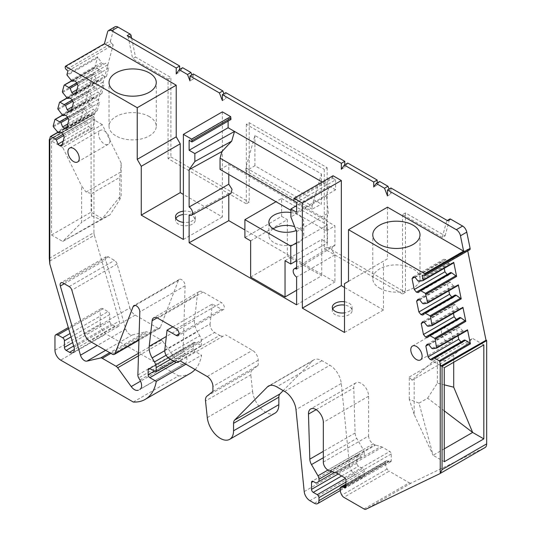 <?xml version="1.0" encoding="UTF-8"?>
<svg xmlns="http://www.w3.org/2000/svg" width="536" height="536" viewBox="0 0 536 536"><rect width="100%" height="100%" fill="white"/><g stroke="black" fill="none" stroke-linecap="round" stroke-linejoin="round"><path stroke-width="0.4" stroke-dasharray="2.68 2.01" d="M91.656 193.617L119.749 177.396L120.546 172.136L86.055 192.049L91.656 193.617L91.656 215.948L81.619 222.433L81.619 185.985L86.055 192.049M91.656 215.948L101.398 219.767L110.001 214.802L119.749 199.727L121.183 195.205L121.183 163.145L120.546 172.136M119.749 199.727L119.749 177.396M121.183 163.145L102.262 124.6L62.699 147.44L81.619 185.985M102.262 124.6L91.08 118.141L91.08 212.155L102.262 218.608L121.183 195.205M110.001 214.802L102.262 218.608L62.699 241.448L81.619 222.433M62.699 147.44L51.516 140.981L91.08 118.141M51.516 140.981L51.516 234.996L62.699 241.448L101.398 219.767M51.516 234.996L91.08 212.155M49.312 258.345L93.947 232.577L94.028 113.692L49.721 139.273M93.947 232.577A8.107 4.683 -120 0 0 94.363 235.297L49.493 261.206M67.918 71.007L113.21 44.857L94.664 114.081L94.028 113.692M75.784 94.088L106.456 76.38L104.353 76.568L102.483 74.906L100.808 70.598L95.301 67.342L94.778 67.529L97.659 56.783A0.811 0.469 -120 0 0 97.9 57.654L67.221 75.362M49.614 140.09L94.664 114.081M63.054 134.308L85.901 121.123L81.499 118.845A0.811 0.469 -120 0 0 81.124 118.825A0.811 0.469 -120 0 0 80.976 119.032L83.857 108.285L87.79 114.061L57.118 131.769M66.585 128.426L97.257 110.711L95.147 110.905L93.277 109.244L91.609 104.935L86.102 101.679L85.579 101.867L88.453 91.12L92.393 96.889L61.72 114.604M71.181 111.254L101.853 93.545L99.75 93.733L97.88 92.078L96.205 87.763L90.698 84.507L90.175 84.695L93.056 73.955L96.996 79.723L66.317 97.431M71.04 336.93L109.713 314.605L109.713 321.225A2.432 1.407 -120 0 0 111.434 324.206L114.798 326.149A6.894 3.98 -120 0 0 118.242 326.484A6.894 3.98 -120 0 0 119.314 321.017L94.363 235.297M327.154 167.714L327.154 247.156L324.287 248.811L324.287 169.369L327.154 167.714L249.18 122.69L246.312 124.345L324.287 169.369M246.312 124.345L246.312 203.794L168.049 158.609L168.049 79.167L170.917 77.512L170.917 156.954L168.049 158.609M249.18 122.69L249.18 202.139L246.312 203.794M131.675 38.297L135.514 57.071L170.917 77.512M135.514 57.071L132.647 58.726L168.049 79.167M129.116 36.823L128.265 37.312L132.647 58.726M128.265 37.312A1.621 0.938 -120 0 0 127.159 35.691M114.965 26.8A6.084 3.511 -120 0 0 113.853 28.381L107.548 32.026M65.245 66.92L110.537 40.77L113.853 28.381M110.537 40.77A2.03 1.173 -120 0 0 111.548 43.383L66.256 69.533M113.21 44.857L111.548 43.383M109.713 314.605A2.432 1.407 -120 0 0 107.991 311.624L70.055 333.533M68.648 328.709L103.12 308.81L107.991 311.624M103.12 308.81A4.054 2.338 -120 0 0 101.09 308.609A4.054 2.338 -120 0 0 100.252 310.465L54.96 336.615M54.96 350.189L100.252 324.039L100.252 310.465M100.252 324.039A8.107 4.683 -120 0 0 105.987 333.968L60.695 360.118M133.276 402.027L178.575 375.877L105.987 333.968M178.575 375.877A56.756 32.77 -120 0 0 190.461 373.257M195.091 369.525A56.756 32.77 -120 0 0 201.563 355.221L185.938 364.239M174.086 361.365L201.449 345.573L194.99 342.497A2.432 1.407 -120 0 0 193.925 342.45A2.432 1.407 -120 0 0 193.422 343.569L193.422 348.534A2.432 1.407 -120 0 0 195.144 351.509L201.563 355.221M170.515 359.301L201.449 341.445L201.449 345.573M201.449 341.445A8.107 4.683 -120 0 0 199.767 335.791L166.113 355.227M172.78 326.853L212.343 304.013L221.515 309.305A4.054 2.338 -120 0 0 223.539 309.507A4.054 2.338 -120 0 0 224.162 306.257A4.054 2.338 -120 0 0 221.515 302.686L203.097 292.053A8.107 4.683 -120 0 0 199.044 291.651A8.107 4.683 -120 0 0 197.409 294.579L194.508 320.2A14.593 8.429 -120 0 0 197.449 331.777L199.767 335.791M164.793 350.062L210.085 323.911L212.343 304.013M210.085 323.911A6.486 3.745 -120 0 0 214.641 332.481L169.343 358.631M174.421 361.559L219.713 335.409L214.641 332.481M219.713 335.409A8.107 4.683 -120 0 0 223.767 335.811L180.237 360.942M212.913 391.401L258.211 365.25L258.211 360.286A8.107 4.683 -120 0 0 252.476 350.35L225.529 334.792M206.936 396.171L252.228 370.021L258.211 365.25M252.228 370.021A8.918 5.152 -120 0 0 250.808 374.832L205.516 400.988M207.291 417.618L252.59 391.468L250.808 374.832M252.59 391.468A18.646 10.767 -120 0 0 261.421 408.995A18.646 10.767 -120 0 0 274.988 413.176M304.207 491.586L349.499 465.436L341.285 383.461A16.214 9.36 -120 0 0 329.908 365.264L321.962 360.681A16.214 9.36 -120 0 0 313.855 359.877A16.214 9.36 -120 0 0 312.689 360.782L283.216 390.61M349.499 465.436A8.107 4.683 -120 0 0 355.187 474.534L309.895 500.684M314.398 503.284L359.69 477.134L355.187 474.534M359.69 477.134A6.486 3.745 -120 0 0 362.932 477.455A6.486 3.745 -120 0 0 364.279 474.487L340.199 488.39M345.928 482.099L364.279 471.506L364.279 474.487M364.279 471.506A2.432 1.407 -120 0 0 362.557 468.524L345.358 478.454M316.119 483.09L361.411 456.94L358.544 455.285A2.432 1.407 -120 0 0 357.324 455.165A2.432 1.407 -120 0 0 356.822 456.277L356.822 463.231A2.432 1.407 -120 0 0 358.544 466.206L362.557 468.524M334.578 472.43L361.411 456.94M331.931 471.727L364.279 453.054L364.279 455.285M364.279 453.054A4.864 2.807 -120 0 0 363.267 449.664L327.945 470.059M323.322 462.092L368.614 435.942L368.614 396.218A10.499 6.064 -120 0 0 364.031 385.652A10.499 6.064 -120 0 0 355.938 382.838A10.499 6.064 -120 0 0 353.767 387.95L355.107 433.008A8.107 4.683 -120 0 0 356.782 438.428L363.267 449.664M368.614 435.942A6.486 3.745 -120 0 0 373.197 443.888L327.905 470.038M329.499 470.956L374.791 444.806L373.197 443.888M374.791 444.806A4.054 2.338 -120 0 0 375.535 445.121L330.243 471.271M345.928 486.299L389.243 461.295L389.793 461.61A2.03 1.173 -120 0 0 390.804 461.71A2.03 1.173 -120 0 0 391.226 460.779L391.226 453.959A2.03 1.173 -120 0 0 389.793 451.48L382.342 447.178A8.107 4.683 -120 0 0 380.862 446.548L375.535 445.121M389.243 461.295A2.03 1.173 -120 0 0 388.701 461.101L345.928 485.797M345.928 484.343L386.557 460.886L388.701 461.101M386.557 460.886A2.432 1.407 -120 0 0 385.994 460.993A2.432 1.407 -120 0 0 385.491 462.106L340.199 488.256M340.199 489.582L385.491 463.432L385.491 462.106M385.491 463.432A8.107 4.683 -120 0 0 387.119 469A4.054 2.338 -120 0 0 389.176 471.184L343.877 497.334M364.004 508.952L409.296 482.802L389.176 471.184M409.296 482.802A4.054 2.338 -120 0 0 411.233 483.05L484.825 447.674L439.533 473.824M422.127 275.504L467.419 249.354L469.08 249.803A2.03 1.173 -120 0 0 469.724 249.743M467.734 250.895L467.419 249.354M449.798 219.043A1.621 0.938 -120 0 0 449.496 219.465L446.635 221.12A1.621 0.938 -120 0 1 446.93 220.698A1.621 0.938 -120 0 1 447.741 220.778M442.254 237.475L402.549 214.547L405.417 212.893L445.121 235.82L442.254 237.475L446.635 221.12M445.121 235.82L449.496 219.465M402.549 214.547L402.549 293.996L324.287 248.811M405.417 212.893L405.417 292.341L402.549 293.996M138.462 355.803L162.978 341.653A4.054 2.338 -120 0 0 161.329 340.105L147.574 332.159A4.054 2.338 -120 0 0 145.926 331.804L109.753 352.695M84.601 334.035L129.9 307.885L117.129 264.02A4.054 2.338 -120 0 0 114.469 260.416L108.285 256.845A4.054 2.338 -120 0 0 106.262 256.644A4.054 2.338 -120 0 0 105.632 259.86L125.766 329.044A6.084 3.511 -120 0 0 132.225 334.973L145.926 331.804M129.9 307.885A8.107 4.683 -120 0 0 135.213 315.094L157.638 328.039A4.054 2.338 -120 0 0 159.661 328.24A4.054 2.338 -120 0 0 160.331 327.416L138.958 339.757M137.873 374.979L183.165 348.829L185.108 285.775A4.864 2.807 -120 0 0 183.037 280.804A4.864 2.807 -120 0 0 179.238 279.437A4.864 2.807 -120 0 0 178.434 280.429L160.331 327.416M183.165 348.829A4.054 2.338 -120 0 0 184.002 351.77L138.71 377.92M162.978 341.653L176.518 360.42A8.107 4.683 -120 0 0 183.714 363.991L185.074 363.314A8.107 4.683 -120 0 0 185.221 363.234A8.107 4.683 -120 0 0 185.221 353.874L184.002 351.77M321.419 173.912L321.419 204.122L312.086 209.141L312.086 205.951L245.897 167.741L254.915 135.514L321.419 173.912L312.086 205.951M312.086 209.141L245.897 170.93L254.915 165.725L321.419 204.122M254.915 165.725L254.915 135.514M245.897 170.93L245.897 167.741M70.919 80.266L101.592 62.558L97.9 57.654M72.025 81.244L102.698 63.536L101.592 62.558M74.926 80.99L105.599 63.282L102.698 63.536M76.795 82.645L107.468 64.936L105.599 63.282M78.008 85.78L108.681 68.072L107.468 64.936M106.456 76.38L108.681 68.072M76.105 92.869L104.353 76.568M76.976 89.633L102.483 74.906M77.372 84.132L100.808 70.598M76.856 82.805L99.703 69.613M71.71 80.963L94.778 67.529L64.106 85.237M67.429 98.416L98.101 80.708L96.996 79.723M70.323 98.155L100.996 80.447L98.101 80.708M72.193 99.81L102.865 82.102L100.996 80.447M73.405 102.946L104.085 85.237L102.865 82.102M101.853 93.545L104.085 85.237M71.509 110.041L99.75 93.733M72.373 106.805L97.88 92.078M72.769 101.297L96.205 87.763M72.253 99.977L95.1 86.785M67.107 98.128L90.175 84.695L59.503 102.41M62.826 115.582L93.499 97.874L92.393 96.889M65.72 115.327L96.4 97.612L93.499 97.874M67.59 116.982L98.269 99.274L96.4 97.612M68.809 120.118L99.482 102.41L98.269 99.274M97.257 110.711L99.482 102.41M66.906 127.206L95.147 110.905M67.777 123.97L93.277 109.244M68.166 118.469L91.609 104.935M67.657 117.143L90.504 103.951M62.504 115.3L85.579 101.867L54.9 119.575M58.223 132.754L88.902 115.039L87.79 114.061M61.124 132.493L91.797 114.784L88.902 115.039M62.993 134.147L93.666 116.439L91.797 114.784M64.206 137.283L94.879 119.575L93.666 116.439M61.982 145.591L92.654 127.883L94.879 119.575M62.31 144.378L90.551 128.071L88.681 126.416L87.006 122.101L85.901 121.123M92.654 127.883L90.551 128.071M63.174 141.136L88.681 126.416M63.57 135.635L87.006 122.101M432.036 360.065L462.709 342.357L464.384 339.978M461.04 341.908L462.709 342.357M458.025 335.764L456.511 328.36L457.724 326.625L459.593 327.127L462.494 330.732L463.6 331.027L467.292 330.39M428.271 344.661L456.511 328.36M427.051 344.34L457.724 326.625M428.921 344.836L459.593 327.127M431.815 348.44L462.494 330.732M432.927 348.742L463.6 331.027M427.44 337.586L458.113 319.878L459.781 317.5M456.438 319.429L458.113 319.878M453.423 313.285L451.908 305.882L453.128 304.147L454.997 304.649L457.891 308.254L458.997 308.548L462.695 307.912M423.668 322.183L451.908 305.882M422.455 321.855L453.128 304.147M424.318 322.357L454.997 304.649M427.219 325.962L457.891 308.254M428.324 326.257L458.997 308.548M422.837 315.108L453.51 297.4L455.185 295.021M451.841 296.951L453.51 297.4M448.826 290.8L447.312 283.397L448.525 281.668L450.394 282.171L453.288 285.775L454.401 286.07L458.092 285.433M419.065 299.704L447.312 283.397M417.852 299.376L448.525 281.668M419.722 299.879L450.394 282.171M422.616 303.483L453.288 285.775M423.728 303.778L454.401 286.07M418.234 292.629L448.913 274.914L450.582 272.536M447.238 274.472L448.913 274.914M444.223 268.322L442.709 260.918L443.929 259.19L445.791 259.692L448.692 263.29L449.798 263.591L453.496 262.955M414.469 277.226L442.709 260.918M413.249 276.898L443.929 259.19M415.119 277.4L445.791 259.692M418.02 281.005L448.692 263.29M419.125 281.3L449.798 263.591M387.495 207.184L387.495 258.821L344.494 283.651M348.507 281.333L387.495 258.821M344.494 332.474L383.481 309.969L383.481 261.139M383.481 309.969L344.494 287.457M344.494 301.755A9.889 5.708 180 0 1 352.085 307.309A9.889 5.708 180 0 1 349.184 311.349A9.889 5.708 180 0 1 344.494 312.863M333.05 175.748L332.742 176.9L293.755 199.405M332.742 176.9L332.742 178.22L293.755 200.732M332.742 178.22L335.61 179.875L296.622 202.387L326.478 219.626L328.354 212.933L326.464 195.881L329.198 186.106L296.622 205.576M335.61 179.875L335.61 189.804L296.622 212.316M335.61 189.804L322.156 182.039M326.464 195.881L290.887 216.953M296.622 231.726L328.354 212.933M290.887 210.333L326.478 230.875L326.478 219.626M326.478 230.875L334.926 225.824L334.926 245.461L332.655 245.515L331.697 249.763L334.926 254.848L296.622 277.025M296.622 269.085L334.926 245.461M334.926 254.848L334.926 281.936L244.905 229.957M296.622 304.837L334.926 281.936M189.121 214.963L228.792 193.563L228.792 194.756M228.792 193.563L230.869 193.61M228.792 174.475L228.792 164.545L334.926 225.824M220.041 169.423L228.792 164.545M228.108 121.123L228.108 117.813L189.121 140.318M228.108 117.813L230.976 119.468M222.373 111.85L222.373 216.953L183.386 194.441M183.386 239.458L222.373 216.953M183.386 211.184A9.889 5.708 180 0 1 195.272 216.779A9.889 5.708 180 0 1 192.377 220.819A9.889 5.708 180 0 1 183.386 222.373M109.927 140.613A8.007 4.623 -120 0 0 106.436 132.553A8.007 4.623 -120 0 0 100.266 130.409A8.007 4.623 -120 0 0 98.604 134.074A8.007 4.623 -120 0 0 102.101 142.134A8.007 4.623 -120 0 0 108.272 144.278A8.007 4.623 -120 0 0 109.927 140.613M452.786 338.558A8.007 4.623 -120 0 0 449.289 330.498A8.007 4.623 -120 0 0 443.125 328.354A8.007 4.623 -120 0 0 441.463 332.019A8.007 4.623 -120 0 0 444.96 340.079A8.007 4.623 -120 0 0 451.131 342.223A8.007 4.623 -120 0 0 452.786 338.558M179.66 69.446L179.66 71.965L182.642 67.724M191.848 74.859L193.422 78.913L189.979 80.903M193.422 73.948L193.422 78.913M223.927 93.746L225.817 98.611L225.817 92.654M347.763 163.058L344.782 167.299L344.782 164.78M379.662 181.476L377.177 185.007L377.177 182.91M390.938 187.989L390.938 193.945L389.049 189.074M176.223 73.948L179.66 71.965M414.161 414.422L409.283 399.333L419.031 403.146L433.081 455.285L414.161 414.422L414.161 377.974L412.003 380.232L446.488 360.319L453.717 355.14L472.638 338.437L483.82 344.889M444.257 367.73L433.081 361.277L414.161 377.974M444.257 448.826L433.081 455.285L444.257 461.737M453.717 362.269L453.717 355.14M433.081 361.277L472.638 338.437M387.495 195.928L390.938 193.945M149.343 116.614A23.617 13.635 0 0 0 123.608 113.659A23.617 13.635 0 0 0 109.029 126.255A23.617 13.635 0 0 0 115.95 135.896A23.617 13.635 0 0 0 141.685 138.851A23.617 13.635 0 0 0 156.264 126.255A23.617 13.635 0 0 0 149.343 116.614M379.689 288.16A23.617 13.635 0 0 0 405.424 291.115A23.617 13.635 0 0 0 420.003 278.519A23.617 13.635 0 0 0 413.082 268.878A23.617 13.635 0 0 0 387.347 265.923A23.617 13.635 0 0 0 372.768 278.519A23.617 13.635 0 0 0 379.689 288.16M332.722 308.964A9.889 5.708 0 0 0 332.3 310.619A9.889 5.708 0 0 0 338.404 315.898A9.889 5.708 0 0 0 349.184 314.659A9.889 5.708 0 0 0 352.085 310.619A9.889 5.708 0 0 0 344.494 305.071M175.915 218.433A9.889 5.708 0 0 0 175.486 220.088A9.889 5.708 0 0 0 181.597 225.368A9.889 5.708 0 0 0 192.377 224.128A9.889 5.708 0 0 0 195.272 220.088A9.889 5.708 0 0 0 183.386 214.494M222.373 100.601L225.817 98.611M341.345 169.282L344.782 167.299M377.177 185.007L373.739 186.99M409.283 399.333L409.283 376.996L412.003 380.232M419.031 403.146L427.634 398.181L444.257 410.837M427.634 398.181L437.376 383.113L444.257 384.835M437.376 383.113L437.376 360.775L446.488 360.319M409.283 376.996L437.376 360.775M327.154 247.156L405.417 292.341M170.917 156.954L249.18 202.139M250.64 277.099L287.336 255.913L321.734 275.772L296.622 290.271M250.64 240.852L287.336 219.666L287.336 255.913M285.038 260.71L321.734 239.525L321.734 275.772M296.622 242.768L327.469 224.959L327.469 242.835L296.622 260.643M244.905 237.542L281.601 216.356L281.601 198.481L275.98 201.724M281.601 198.481L327.469 224.959M290.887 212.537A17.433 10.063 180 0 1 303.738 222.246A17.433 10.063 180 0 1 303.028 225.08A17.433 10.063 180 0 1 298.632 229.361A17.433 10.063 180 0 1 296.167 230.547M321.734 239.525L327.469 242.835M281.601 216.356L287.336 219.666M273.172 228.865A17.433 10.063 0 0 0 269.575 232.651A17.433 10.063 0 0 0 268.871 235.485A17.433 10.063 0 0 0 283.825 245.448A17.433 10.063 0 0 0 303.028 238.319A17.433 10.063 0 0 0 303.738 235.485A17.433 10.063 0 0 0 294.653 226.654M49.312 139.648L93.947 113.88M94.309 113.766L49.687 139.528M66.98 74.491L97.659 56.783M50.304 136.74L80.976 119.032M53.185 126L83.857 108.285M57.781 108.828L88.453 91.12M62.384 91.663L93.056 73.955M74.022 347.167L119.314 321.017M114.798 326.149L74.377 349.485M73.68 346.001L111.434 324.206M109.713 321.225L72.695 342.598M176.451 362.303L195.144 351.509M193.422 348.534L154.569 370.966M149.852 368.721L193.422 343.569M194.99 342.497L149.698 368.647M164.76 350.658L197.449 331.777M194.508 320.2L166.334 336.467M157.108 317.848L197.409 294.579M203.097 292.053L157.805 318.203M176.223 328.836L221.515 302.686M221.515 309.305L179.084 333.801M207.184 376.5L252.476 350.35M258.211 360.286L212.913 386.436M269.93 385.464L312.689 360.782M321.962 360.681L276.67 386.831M284.609 391.414L329.908 365.264M341.285 383.461L295.993 409.611M341.633 475.975L358.544 466.206M356.822 463.231L338.189 473.985M358.544 455.285L356.822 456.277M323.322 457.744L356.782 438.428M355.107 433.008L323.322 451.359M316.153 409.665L353.767 387.95M368.614 396.218L323.322 422.368M335.57 472.698L380.862 446.548M382.342 447.178L337.05 473.328M344.494 477.63L389.793 451.48M391.226 453.959L345.928 480.109M389.793 461.61L391.226 460.779M387.119 469L341.827 495.15M411.233 483.05L365.941 509.2M423.788 275.953L469.08 249.803M110.878 353.345L147.574 332.159M138.536 353.264L161.329 340.105M105.646 350.323L132.225 334.973M125.766 329.044L97.277 345.492M64.273 283.738L105.632 259.86M108.285 256.845L62.993 282.995M69.178 286.566L114.469 260.416M117.129 264.02L71.837 290.17M135.213 315.094L89.921 341.244M112.339 354.189L157.638 328.039M135.199 305.393L178.434 280.429M185.108 285.775L139.809 311.925M139.923 380.024L185.221 353.874M185.074 363.314L140.064 389.303M140.499 388.942L183.714 363.991M176.518 360.42L140.526 381.197M62.625 92.527L93.297 74.819M58.022 109.699L88.695 91.984M53.426 126.865L84.098 109.156M57.908 132.466L81.499 118.845M118.242 326.484L72.95 352.634M101.09 308.609L68.306 327.536M193.925 342.45L148.633 368.601M199.044 291.651L153.752 317.801M223.539 309.507L178.247 335.657M313.855 359.877L268.563 386.027M362.932 477.455L340.253 490.547M357.324 455.165L312.032 481.315M355.938 382.838L310.646 408.988M390.804 461.71L345.512 487.861M385.994 460.993L345.928 484.129M447.265 220.504L446.93 220.698M106.262 256.644L60.963 282.794M159.661 328.24L138.938 340.199M179.238 279.437L133.94 305.587M185.221 363.234L139.923 389.384M94.926 67.322L71.549 80.822M90.323 84.494L66.946 97.988M85.727 101.659L62.343 115.16M81.124 118.825L57.741 132.325M296.622 267.364L332.662 245.522M100.266 130.409L69.586 148.117M108.272 144.278L77.593 161.986M443.125 328.354L412.445 346.062M451.131 342.223L420.452 359.931M109.029 126.255L109.029 82.557M156.264 126.255L156.264 82.557M420.003 278.519L420.003 234.822M372.768 278.519L372.768 234.822M332.3 310.619L332.3 307.309M352.085 310.619L352.085 307.309M175.486 220.088L175.486 216.779M195.272 220.088L195.272 216.779M268.871 235.485L268.871 222.246M303.738 235.485L303.738 222.246"/><path stroke-width="0.8" d="M49.312 139.648L49.312 258.345L49.801 263.953L49.801 138.623L49.614 140.09L49.312 139.648L49.687 139.528M290.887 210.333L220.041 169.423L220.041 158.167L221.978 151.521L231.693 141.162L234.52 131.447L194.856 153.557L189.121 150.248L189.121 140.318L191.989 141.973L230.976 119.468L230.668 116.64L191.68 139.152L183.386 134.362L183.386 239.458L141.249 215.13L141.249 166.307L137.236 159.353L137.236 107.716L176.223 85.204L176.223 136.847L137.236 159.353M57.741 132.325L50.451 136.533A0.811 0.469 -120 0 1 50.826 136.553L56.334 139.809L58.009 144.124L59.878 145.779L61.982 145.591L64.206 137.283L62.993 134.147L61.124 132.493L58.223 132.754L53.426 126.865L53.185 126L54.9 119.575L55.429 119.387L60.937 122.644L62.605 126.952L64.474 128.613L66.585 128.426L68.809 120.118L67.59 116.982L65.72 115.327L62.826 115.582L57.781 108.828L59.503 102.41L60.025 102.222L65.533 105.478L67.208 109.786L69.077 111.441L71.181 111.254L73.405 102.946L72.193 99.81L70.323 98.155L67.429 98.416L62.625 92.527L62.384 91.663L64.106 85.237L64.628 85.05L70.136 88.306L71.804 92.621L73.673 94.276L75.784 94.088L78.008 85.78L76.795 82.645L74.926 80.99L72.025 81.244L67.221 75.362A0.811 0.469 -120 0 1 66.98 74.491L67.918 71.007L66.256 69.533A2.03 1.173 -120 0 1 65.245 66.92L65.419 66.256L137.236 107.716M64.106 85.237L71.71 80.963M59.503 102.41L67.107 98.128M54.9 119.575L62.504 115.3M50.451 136.533A0.811 0.469 -120 0 0 50.304 136.74L49.801 138.623M68.306 327.536L55.798 334.759A4.054 2.338 -120 0 1 57.828 334.96L62.699 337.774A2.432 1.407 -120 0 1 64.421 340.755L64.421 347.375A2.432 1.407 -120 0 0 66.142 350.356L69.506 352.299A6.894 3.98 -120 0 0 72.95 352.634A6.894 3.98 -120 0 0 74.022 347.167L49.801 263.953M55.798 334.759A4.054 2.338 -120 0 0 54.96 336.615L54.96 350.189A8.107 4.683 -120 0 0 60.695 360.118L133.276 402.027A56.756 32.77 -120 0 0 145.162 399.407A56.756 32.77 -120 0 0 156.271 381.371L149.846 377.659L176.451 362.303M283.216 390.61L279.946 393.92A8.107 4.683 -120 0 0 278.847 397.176L278.847 404.64A18.646 10.767 -120 0 1 274.988 413.176L229.689 439.326A18.646 10.767 -120 0 1 216.129 435.152A18.646 10.767 -120 0 1 207.291 417.618L205.516 400.988A8.918 5.152 -120 0 1 206.936 396.171L212.913 391.401L212.913 386.436A8.107 4.683 -120 0 0 207.184 376.5L180.237 360.942L178.475 361.961A8.107 4.683 -120 0 1 174.421 361.559L169.343 358.631A6.486 3.745 -120 0 1 164.793 350.062L167.044 330.163L176.223 335.456A4.054 2.338 -120 0 0 178.247 335.657A4.054 2.338 -120 0 0 178.87 332.407A4.054 2.338 -120 0 0 176.223 328.836L157.805 318.203A8.107 4.683 -120 0 0 153.752 317.801A8.107 4.683 -120 0 0 152.117 320.729L149.209 346.35A14.593 8.429 -120 0 0 152.157 357.927L154.475 361.941A8.107 4.683 -120 0 1 156.157 367.596L156.157 371.723L149.698 368.647A2.432 1.407 -120 0 0 148.633 368.601A2.432 1.407 -120 0 0 148.13 369.719L148.13 374.684A2.432 1.407 -120 0 0 149.846 377.659M229.689 439.326A18.646 10.767 -120 0 0 233.555 430.79L233.555 423.326L278.847 397.176M340.253 490.547L317.64 503.606A6.486 3.745 -120 0 1 314.398 503.284L309.895 500.684A8.107 4.683 -120 0 1 304.207 491.586L295.993 409.611A16.214 9.36 -120 0 0 284.609 391.414L276.67 386.831A16.214 9.36 -120 0 0 268.563 386.027A16.214 9.36 -120 0 0 267.39 386.932L234.647 420.07A8.107 4.683 -120 0 0 233.555 423.326M317.64 503.606A6.486 3.745 -120 0 0 318.98 500.637L318.98 497.656A2.432 1.407 -120 0 0 317.265 494.674L313.252 492.356L341.633 475.975M345.928 484.129L340.702 487.144A2.432 1.407 -120 0 1 341.258 487.036L343.402 487.251A2.03 1.173 -120 0 1 343.951 487.445L344.494 487.76A2.03 1.173 -120 0 0 345.512 487.861A2.03 1.173 -120 0 0 345.928 486.929L345.928 480.109A2.03 1.173 -120 0 0 344.494 477.63L337.05 473.328A8.107 4.683 -120 0 0 335.57 472.698L330.243 471.271A4.054 2.338 -120 0 1 329.499 470.956L327.905 470.038A6.486 3.745 -120 0 1 323.322 462.092L323.322 422.368A10.499 6.064 -120 0 0 318.732 411.802A10.499 6.064 -120 0 0 310.646 408.988A10.499 6.064 -120 0 0 308.475 414.1L309.815 459.158A8.107 4.683 -120 0 0 311.49 464.578L317.975 475.814A4.864 2.807 -120 0 1 318.98 479.204L318.98 481.435L316.119 483.09L313.252 481.435A2.432 1.407 -120 0 0 312.032 481.315A2.432 1.407 -120 0 0 311.53 482.427L311.53 489.381A2.432 1.407 -120 0 0 313.252 492.356M340.702 487.144A2.432 1.407 -120 0 0 340.199 488.256L340.199 489.582A8.107 4.683 -120 0 0 341.827 495.15A4.054 2.338 -120 0 0 343.877 497.334L364.004 508.952A4.054 2.338 -120 0 0 365.941 509.2L439.533 473.824A8.107 4.683 -120 0 0 439.714 473.724A8.107 4.683 -120 0 0 440.244 473.322L440.244 364.045L439.741 361.586A0.811 0.469 -120 0 0 439.219 360.788L469.891 343.08A0.811 0.469 60 0 1 470.414 343.871L467.539 329.808L467.292 330.39L467.539 329.808L436.86 347.516L436.619 348.099L432.927 348.742L431.815 348.44L428.921 344.836L427.051 344.34L425.839 346.068L428.271 344.661M425.839 346.068L428.063 356.942L430.167 359.569L432.036 360.065L433.711 357.686L439.219 360.788M424.432 275.893A2.03 1.173 -120 0 0 424.8 274.512L424.626 273.635L463.613 251.129L460.471 235.78L466.776 232.142L470.099 248.362A2.03 1.173 -120 0 1 469.724 249.743L424.432 275.893A2.03 1.173 -120 0 1 423.788 275.953L422.127 275.504L423.065 280.073A0.811 0.469 -120 0 1 422.911 280.63A0.811 0.469 -120 0 1 422.824 280.663L419.125 281.3L418.02 281.005L415.119 277.4L413.249 276.898L412.037 278.626L414.261 289.507L416.365 292.127L418.234 292.629L419.909 290.251L425.417 293.353L427.661 302.552L427.42 303.142L423.728 303.778L422.616 303.483L419.722 299.879L417.852 299.376L416.633 301.111L418.864 311.986L420.968 314.605L422.837 315.108L424.512 312.729L430.019 315.831L430.542 316.622L432.023 325.62L428.324 326.257L427.219 325.962L424.318 322.357L422.455 321.855L421.236 323.59L423.46 334.464L425.571 337.084L427.44 337.586L429.108 335.208L434.616 338.31L435.138 339.1L436.619 348.099M430.22 335.502L460.893 317.794L465.818 321.392L462.937 307.322L432.264 325.037L432.023 325.62M425.618 313.024L456.29 295.316L461.215 298.914L458.334 284.844L427.661 302.552L427.42 303.142M424.626 273.635L348.507 229.696L348.507 281.333L344.494 283.651L344.494 332.474L302.358 308.146L302.358 203.05L294.063 198.26L293.755 200.732L296.622 202.387L296.622 212.316L290.887 209.007L290.887 216.953L296.622 231.726L296.622 269.085A4.864 2.807 -120 0 0 294.163 268.858A4.864 2.807 -120 0 0 293.453 272.77A4.864 2.807 -120 0 0 296.622 277.025L296.622 304.837L189.121 242.768L228.792 220.651L244.905 229.957M194.856 153.557L194.856 161.504L189.121 169.664L189.121 207.017A4.864 2.807 -120 0 1 192.31 211.331A4.864 2.807 -120 0 1 191.526 215.217A4.864 2.807 -120 0 1 189.121 214.963L189.121 242.768M191.989 141.973L191.68 139.152M140.064 389.303L139.782 389.464A8.107 4.683 -120 0 0 139.923 389.384A8.107 4.683 -120 0 0 139.923 380.024L138.71 377.92A4.054 2.338 -120 0 1 137.873 374.979L139.809 311.925A4.864 2.807 -120 0 0 137.745 306.954A4.864 2.807 -120 0 0 133.94 305.587A4.864 2.807 -120 0 0 133.142 306.579L115.032 353.566A4.054 2.338 -120 0 1 114.369 354.39A4.054 2.338 -120 0 1 112.339 354.189L89.921 341.244A8.107 4.683 -120 0 1 84.601 334.035L71.837 290.17A4.054 2.338 -120 0 0 69.178 286.566L62.993 282.995A4.054 2.338 -120 0 0 60.963 282.794A4.054 2.338 -120 0 0 60.334 286.01L80.474 355.194A6.084 3.511 -120 0 0 86.926 361.123L100.634 357.961A4.054 2.338 -120 0 1 102.276 358.309L110.878 353.345M139.782 389.464L140.499 388.942M102.276 358.309L116.037 366.255A4.054 2.338 -120 0 1 117.686 367.803L131.226 386.57A8.107 4.683 -120 0 0 138.422 390.141M79.254 158.321A8.007 4.623 -120 0 0 75.757 150.261A8.007 4.623 -120 0 0 69.586 148.117A8.007 4.623 -120 0 0 67.931 151.782A8.007 4.623 -120 0 0 71.429 159.842A8.007 4.623 -120 0 0 77.593 161.986A8.007 4.623 -120 0 0 79.254 158.321M422.113 356.266A8.007 4.623 -120 0 0 418.616 348.212A8.007 4.623 -120 0 0 412.445 346.062A8.007 4.623 -120 0 0 410.79 349.727A8.007 4.623 -120 0 0 414.288 357.787A8.007 4.623 -120 0 0 420.452 359.931A8.007 4.623 -120 0 0 422.113 356.266M130.027 34.036L127.159 35.691L179.66 66.008L176.223 67.992L111.702 30.74L118.007 27.102L130.027 34.036A1.621 0.938 -120 0 1 131.132 35.657L131.675 38.297M118.007 27.102A6.084 3.511 -120 0 0 114.965 26.8L108.661 30.438A6.084 3.511 -120 0 0 107.548 32.026L104.406 43.744L176.223 85.204M111.702 30.74A6.084 3.511 -120 0 0 108.661 30.438M65.419 66.256L104.406 43.744M145.162 399.407L190.461 373.257A56.756 32.77 -120 0 0 195.091 369.525M185.938 364.239L156.271 381.371M156.157 371.723L174.086 361.365M167.044 330.163L172.78 326.853M180.237 360.942L178.475 361.961L180.237 360.942M318.98 481.435L334.578 472.43M484.825 447.674A8.107 4.683 -120 0 0 485.006 447.573A8.107 4.683 -120 0 0 486.688 443.862L486.688 340.621L486.326 340.099L441.483 365.988L442.053 366.39L442.053 469.63L440.244 473.322M444.257 367.73L483.82 344.889L483.82 438.897L444.257 461.737L444.257 367.73M440.244 364.045L440.927 366.008L486.326 340.099M440.927 366.008L441.483 365.988M421.015 290.546L451.694 272.837L456.612 276.435L453.737 262.365A0.811 0.469 60 0 1 453.59 262.921A0.811 0.469 60 0 1 453.496 262.955L422.991 280.562M485.971 339.998L467.734 250.895M466.776 232.142A6.084 3.511 -120 0 0 462.622 226.065L456.317 229.703L387.495 189.972L390.938 187.989L447.741 220.778L450.608 219.124L462.622 226.065M460.471 235.78A6.084 3.511 -120 0 0 456.317 229.703M450.608 219.124A1.621 0.938 -120 0 0 449.798 219.043L447.265 220.504M141.249 166.307L180.237 143.795L180.237 192.625L141.249 215.13M180.237 143.795L176.223 136.847M115.95 92.199A23.617 13.635 180 0 1 109.029 82.557A23.617 13.635 180 0 1 123.608 69.961A23.617 13.635 180 0 1 149.343 72.916A23.617 13.635 180 0 1 156.264 82.557A23.617 13.635 180 0 1 141.685 95.153A23.617 13.635 180 0 1 115.95 92.199M73.673 94.276L76.105 92.869M71.804 92.621L76.976 89.633M70.136 88.306L77.372 84.132M69.03 87.328L76.856 82.805M69.077 111.441L71.509 110.041M67.208 109.786L72.373 106.805M65.533 105.478L72.769 101.297M64.427 104.493L72.253 99.977M64.474 128.613L66.906 127.206M62.605 126.952L67.777 123.97M60.937 122.644L68.166 118.469M59.824 121.659L67.657 117.143M59.878 145.779L62.31 144.378M58.009 144.124L63.174 141.136M56.334 139.809L63.57 135.635M55.228 138.831L63.054 134.308M434.817 357.981L465.489 340.273L469.891 343.08M433.711 357.686L464.384 339.978L465.489 340.273M430.167 359.569L461.04 341.908M428.063 356.942L458.736 339.234L460.839 341.854M458.736 339.234L458.025 335.764M429.108 335.208L459.781 317.5L460.893 317.794M425.571 337.084L456.438 319.429M423.46 334.464L454.133 316.756L456.243 319.376M454.133 316.756L453.423 313.285M421.236 323.59L423.668 322.183M462.937 307.322L462.695 307.912L462.937 307.322M424.512 312.729L455.185 295.021L456.29 295.316M420.968 314.605L451.841 296.951M418.864 311.986L449.537 294.277L451.64 296.897M449.537 294.277L448.826 290.8M416.633 301.111L419.065 299.704M458.334 284.844L458.092 285.433L458.334 284.844M419.909 290.251L450.582 272.536L451.694 272.837M416.365 292.127L447.238 274.472M414.261 289.507L444.934 271.799L447.044 274.419M444.934 271.799L444.223 268.322M412.037 278.626L414.469 277.226M348.507 229.696L387.495 207.184L463.613 251.129M413.082 225.187A23.617 13.635 180 0 1 420.003 234.822A23.617 13.635 180 0 1 405.424 247.424A23.617 13.635 180 0 1 379.689 244.463A23.617 13.635 180 0 1 372.768 234.822A23.617 13.635 180 0 1 387.347 222.226A23.617 13.635 180 0 1 413.082 225.187M344.494 287.457L341.345 285.634L302.358 308.146M344.494 312.863A9.889 5.708 180 0 1 332.3 307.309A9.889 5.708 180 0 1 335.194 303.276A9.889 5.708 180 0 1 344.494 301.755M341.345 285.634L341.345 180.538L302.358 203.05M341.345 180.538L333.05 175.748L294.063 198.26M296.622 205.576L290.887 209.007M228.792 194.756L228.792 220.651M189.121 207.017L228.792 184.183L228.792 174.475M230.869 193.61L232.041 189.329L228.792 184.183M189.121 169.664L221.978 151.521M231.693 141.162L194.856 161.504M322.156 182.039L228.108 127.742L189.121 150.248M228.108 127.742L228.108 121.123M230.976 118.141L191.989 140.653M230.668 116.64L222.373 111.85L183.386 134.362M183.386 194.441L180.237 192.618M183.386 222.373A9.889 5.708 180 0 1 175.486 216.779A9.889 5.708 180 0 1 178.388 212.738A9.889 5.708 180 0 1 183.386 211.184M179.66 66.008L179.66 69.446M191.848 74.859L190.937 72.514L182.642 67.724L179.198 69.713L187.5 74.504L189.979 80.903L189.979 75.938L219.398 92.922L222.373 100.601L222.373 94.638L225.817 92.654L344.782 161.336L344.782 164.78M223.927 93.746L222.835 90.932L193.422 73.948L189.979 75.938M377.177 182.91L377.177 180.042L347.763 163.058L344.32 165.048L373.739 182.026L373.739 186.99L376.218 183.459L384.52 188.25L387.495 195.928L387.495 189.972M389.049 189.074L387.957 186.267L379.662 181.476L376.218 183.459M344.32 165.048L341.345 169.282L341.345 163.326L222.373 94.638M179.198 69.713L176.223 73.948L176.223 67.992M444.257 448.826L472.638 432.445L483.82 438.897M444.257 410.837L472.638 432.445L453.717 387.193L453.717 362.269M344.494 305.071A9.889 5.708 0 0 0 335.194 306.585A9.889 5.708 0 0 0 332.722 308.964M220.041 158.167L296.622 202.387M183.386 214.494A9.889 5.708 0 0 0 178.388 216.048A9.889 5.708 0 0 0 175.915 218.433M190.937 72.514L187.5 74.504M222.835 90.932L219.398 92.922M341.345 163.326L344.782 161.336M377.177 180.042L373.739 182.026M387.957 186.267L384.52 188.25M444.257 384.835L453.717 387.193M285.038 296.957L250.64 277.099L250.64 240.852L244.905 237.542L244.905 219.666L290.773 246.145L290.773 264.02L285.038 260.71L285.038 296.957L296.622 290.271M290.773 246.145L296.622 242.768M296.622 260.643L290.773 264.02M275.98 201.724L244.905 219.666M296.167 230.547A17.433 10.063 180 0 1 278.177 231.15A17.433 10.063 180 0 1 268.871 222.246A17.433 10.063 180 0 1 269.575 219.412A17.433 10.063 180 0 1 273.976 215.13A17.433 10.063 180 0 1 290.887 212.537M294.653 226.654A17.433 10.063 0 0 0 273.172 228.865M131.132 35.657L129.116 36.823M74.377 349.485L69.506 352.299M66.142 350.356L73.68 346.001M72.695 342.598L64.421 347.375M64.421 340.755L71.04 336.93M70.055 333.533L62.699 337.774M57.828 334.96L68.648 328.709M154.569 370.966L148.13 374.684M148.13 369.719L149.852 368.721M156.157 367.596L170.515 359.301M166.113 355.227L154.475 361.941M152.157 357.927L164.76 350.658M166.334 336.467L149.209 346.35M152.117 320.729L157.108 317.848M179.084 333.801L176.223 335.456M278.847 404.64L233.555 430.79M279.946 393.92L234.647 420.07M267.39 386.932L269.93 385.464M340.199 488.39L318.98 500.637M318.98 497.656L345.928 482.099M345.358 478.454L317.265 494.674M338.189 473.985L311.53 489.381M311.53 482.427L313.252 481.435M318.98 479.204L331.931 471.727M327.945 470.059L317.975 475.814M311.49 464.578L323.322 457.744M323.322 451.359L309.815 459.158M308.475 414.1L316.153 409.665M345.928 486.929L344.494 487.76M343.951 487.445L345.928 486.299M345.928 485.797L343.402 487.251M341.258 487.036L345.928 484.343M486.688 443.862L442.053 469.63M442.053 366.39L486.688 340.621M423.065 280.073L453.737 262.365M425.939 294.143L456.612 276.435M430.542 316.622L461.215 298.914M435.138 339.1L465.818 321.392M439.741 361.586L470.414 343.871M470.099 248.362L424.8 274.512M116.037 366.255L138.536 353.264M109.753 352.695L100.634 357.961M86.926 361.123L105.646 350.323M97.277 345.492L80.474 355.194M60.334 286.01L64.273 283.738M138.958 339.757L115.032 353.566M133.142 306.579L135.199 305.393M140.526 381.197L131.226 386.57M117.686 367.803L138.462 355.803M50.826 136.553L57.908 132.466M436.78 348.011L467.292 330.39M434.616 338.31L465.288 320.602M432.177 325.526L462.695 307.912M430.019 315.831L460.692 298.123M427.581 303.048L458.092 285.433M425.417 293.353L456.089 275.645M49.721 139.273L49.352 139.487M485.006 447.573L439.714 473.724M138.938 340.199L114.369 354.39M71.549 80.822L64.253 85.036M66.946 97.988L59.65 102.202M62.343 115.16L55.054 119.367M436.706 348.072L467.379 330.364M432.11 325.593L462.782 307.878M427.507 303.108L458.18 285.4M422.911 280.63L453.59 262.921M294.163 268.858L296.622 267.364M191.526 215.217L230.983 193.55"/></g></svg>
